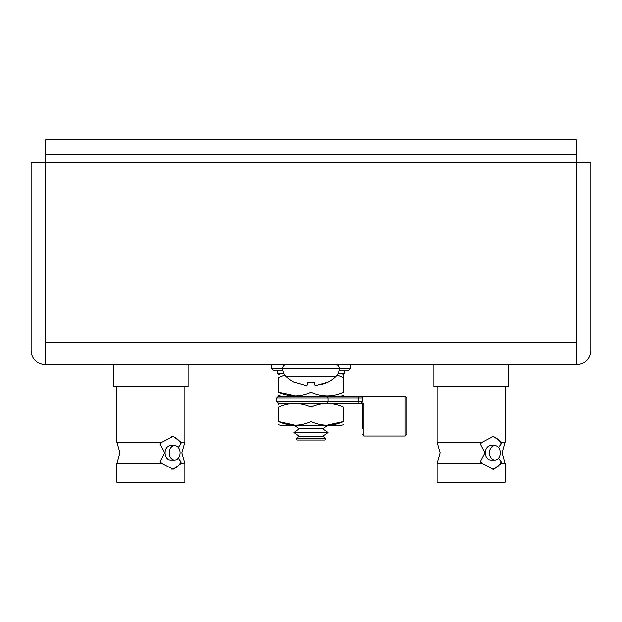 <?xml version="1.0" encoding="UTF-8"?>
<svg xmlns="http://www.w3.org/2000/svg" width="622" height="622" viewBox="0 0 622 622"><rect width="100%" height="100%" fill="white"/><g stroke="black" fill="none" stroke-linecap="round" stroke-linejoin="round"><path stroke-width="0.93" d="M576.361 342.154L45.639 342.154L45.639 162.249L576.361 162.249L576.361 139.756L45.639 139.756L45.639 162.249L31.1 162.249L31.1 350.248A14.392 14.392 0 0 0 45.492 364.647L576.508 364.647A14.392 14.392 0 0 0 590.9 350.248L590.9 162.249L576.361 162.249L576.361 364.647M45.639 342.154L45.639 364.647M576.361 154.295L45.639 154.295M353.28 364.647L380.757 364.647M296.01 438.557L297.083 440.057L324.917 440.057L325.99 438.557L296.01 438.557L299.159 436.317L322.841 436.317L325.99 438.557M328.089 432.578L322.841 428.838L299.159 428.838L293.911 432.578L328.089 432.578L322.841 436.317M283.997 373.822L277.264 373.822L277.264 370.222L282.847 370.222L273.221 370.222L271.417 368.418L282.753 368.418M339.247 368.418L350.583 368.418L348.779 370.222L339.153 370.222L344.736 370.222L344.736 373.822L338.003 373.822M294.626 395.67L278.438 392.241C289.316 397.131 300.169 397.131 311 392.241C321.877 397.131 332.731 397.131 343.562 392.241C343.562 397.131 343.562 397.131 343.562 392.241L343.562 377.709L337.202 375.113M311 396.128L327.203 396.128L328.089 397.924L276.728 397.924L278.524 396.128L311 396.128L281.09 396.128L278.438 395.46M278.438 392.241C278.438 397.131 278.438 397.131 278.438 392.241L278.438 377.709C278.438 372.819 278.438 372.819 278.438 377.709L284.806 375.113M281.09 373.822L278.438 374.491M311 382.367L311 392.241M327.203 396.128L357.953 396.128L340.91 396.128L343.562 395.46M343.562 377.709C343.562 372.819 343.562 372.819 343.562 377.709L343.562 375.26M343.562 375.043L343.562 374.281L340.91 373.822M294.05 424.989L278.438 421.56C289.316 426.459 300.169 426.459 311 421.56C321.877 426.459 332.731 426.459 343.562 421.56L327.95 424.989M343.562 424.779L340.91 425.456L281.09 425.456L278.438 424.779M343.562 421.56C343.562 426.451 343.562 426.451 343.562 421.56L343.562 407.029C332.684 402.139 321.831 402.139 311 407.029L311 421.56M343.562 403.818L340.91 403.142L357.953 403.142L278.524 403.142L276.728 401.346L328.089 401.346L327.203 403.142M343.562 407.029C343.562 402.146 343.562 402.146 343.562 407.029M278.438 421.56C278.438 426.451 278.438 426.451 278.438 421.56L278.438 407.029C278.438 402.146 278.438 402.146 278.438 407.029C289.269 402.139 300.123 402.139 311 407.029M281.09 403.142L278.438 403.608L278.438 404.37M362.183 428.869L362.183 403.142M405 396.128L406.804 397.924L406.804 434.265L405 436.069L405 396.128L362.183 396.128L362.183 401.346L361.436 402.807M362.183 397.924A1.796 1.796 0 0 0 360.387 396.128A1.796 1.796 0 0 1 362.183 397.924L358.124 397.924L358.124 401.346L328.089 401.346L328.089 397.924L358.124 397.924L357.953 396.128L362.183 396.128M405 436.069L363.987 436.069L363.987 403.142L357.953 403.142L358.124 401.346L362.183 401.346A1.796 1.796 0 0 1 360.387 403.142M321.683 384.606L327.81 382.367A34.894 34.894 0 0 0 335.903 376.598A10.792 10.792 0 0 0 339.247 368.792L339.247 368.24A3.6 3.6 0 0 0 335.647 364.647A3.6 3.6 0 0 1 339.247 368.24L282.753 368.24A3.6 3.6 0 0 1 286.353 364.647A3.6 3.6 0 0 0 282.753 368.24L282.753 368.792A10.792 10.792 0 0 0 286.097 376.598A34.894 34.894 0 0 0 294.19 382.367L294.19 382.367M178.257 458.227L180.986 461.742L181.064 463.468L184.882 463.468L184.882 482.244L116.882 482.244L116.882 463.468L119.929 452.847L116.882 442.219L162.062 442.219L173.141 436.387L181.064 442.219L180.986 443.952L178.257 447.467M181.064 442.219L184.882 442.219L181.834 452.847L184.882 463.468L184.882 482.244M498.486 458.227L501.223 461.742L501.301 463.468L505.118 463.468L505.118 482.244L437.118 482.244L437.118 463.468L440.166 452.847L437.118 442.219L482.299 442.219L493.378 436.387L501.301 442.219L501.223 443.952L498.486 447.467M501.301 463.468L493.378 469.307L482.299 463.468L480.285 461.742L484.958 452.847L480.285 443.952L482.299 442.219M501.301 442.219L505.118 442.219L502.071 452.847L505.118 463.468L505.118 482.244M116.882 386.62L116.882 442.219L119.929 452.847L116.882 463.468L162.062 463.468L160.048 461.742L164.721 452.847L160.048 443.952L162.062 442.219M180.077 452.847A7.2 5.442 -90 0 1 174.642 460.039A7.2 5.442 -90 0 1 169.2 452.847A7.2 5.442 -90 0 1 174.642 445.647A7.2 5.442 -90 0 1 180.077 452.847M174.642 460.039L170.521 460.039A7.2 5.442 -90 0 1 165.079 452.847A7.2 5.442 -90 0 1 170.521 445.647L174.642 445.647M500.313 452.847A7.2 5.442 -90 0 1 494.879 460.039A7.2 5.442 -90 0 1 489.436 452.847A7.2 5.442 -90 0 1 494.879 445.647A7.2 5.442 -90 0 1 500.313 452.847M494.879 460.039L490.75 460.039A7.2 5.442 -90 0 1 485.316 452.847A7.2 5.442 -90 0 1 490.75 445.647L494.879 445.647M113.694 364.647L113.694 386.62L188.069 386.62L188.069 364.647L188.069 386.62M433.931 364.647L433.931 386.62L508.306 386.62L508.306 364.647L508.306 386.62M437.118 386.62L437.118 442.219L440.166 452.847L437.118 463.468L482.299 463.468M181.064 463.468L173.141 469.307L162.062 463.468M501.223 461.742A16.46 12.44 -90 0 1 492.056 469.221M492.056 436.473A16.46 12.44 -90 0 1 501.223 443.952M180.986 461.742A16.46 12.44 -90 0 1 171.82 469.221M171.82 436.473A16.46 12.44 -90 0 1 180.986 443.952M306.794 385.865L294.229 382.211L306.794 385.865L307.641 382.211L314.359 382.211L307.641 382.211L306.988 385.034M315.206 385.865L314.359 382.211L315.206 385.865L327.771 382.211M339.247 368.792L282.753 368.792M335.903 376.598L286.097 376.598M322.841 428.838L327.584 425.456M299.159 428.838L294.416 425.456M299.159 436.317L293.911 432.578M271.417 368.418L271.417 364.647M350.583 368.418L350.583 364.647M363.987 436.069L362.183 434.265M276.728 401.346L276.728 397.924M505.118 442.219L505.118 386.62L505.118 442.219M184.882 442.219L184.882 386.62L184.882 442.219"/></g></svg>
